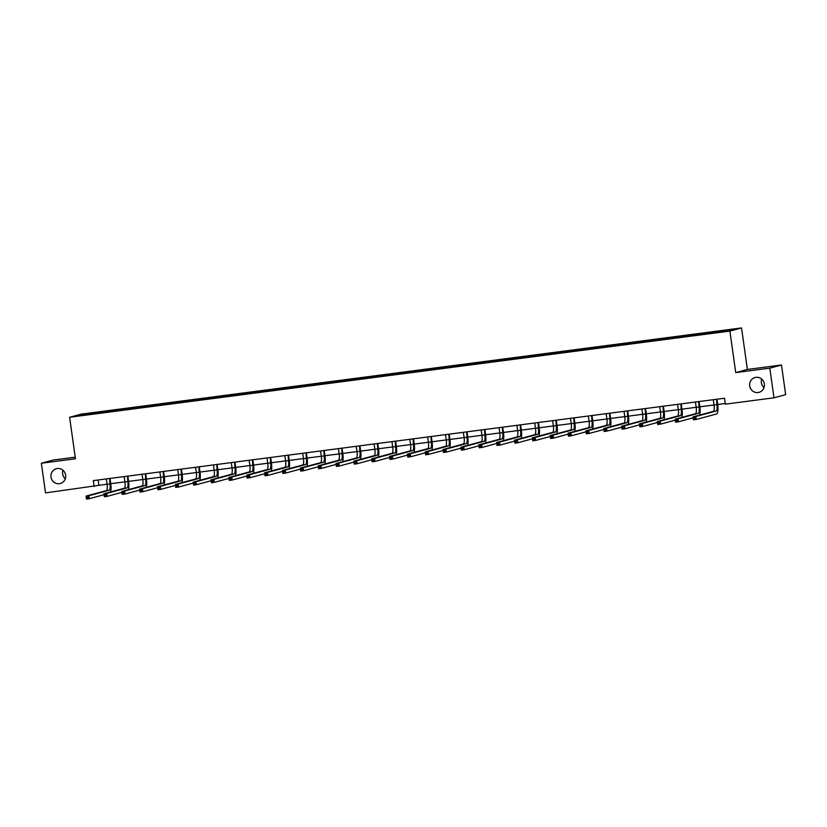 <?xml version="1.0" encoding="UTF-8"?>
<svg xmlns="http://www.w3.org/2000/svg" width="827" height="827" viewBox="0 0 827 827"><rect width="100%" height="100%" fill="white"/><g stroke="black" fill="none" stroke-linecap="round" stroke-linejoin="round"><path stroke-width="1.24" d="M65.292 478.802A7.67 7.381 74.9 0 1 62.986 470.284M65.633 475.163A7.67 7.381 74.9 0 1 60.309 483.526A7.67 7.381 74.9 0 1 50.985 477.076A7.67 7.381 74.9 0 1 56.308 468.713A7.67 7.381 74.9 0 1 65.633 475.163M764.014 387.605A7.67 7.381 74.9 0 1 761.708 379.086M764.355 383.966A7.67 7.381 74.9 0 1 759.031 392.329A7.67 7.381 74.9 0 1 749.707 385.878A7.67 7.381 74.9 0 1 755.03 377.515A7.67 7.381 74.9 0 1 764.355 383.966M75.226 457.186L53.011 460.081L41.35 463.234L45.516 492.892L107.086 484.188M741.55 327.937L81.273 414.12L69.613 417.263L729.89 331.089L741.55 327.937L747.381 369.452L735.73 372.605L769.823 368.149L781.484 365.007L747.381 369.452M781.484 365.007L785.65 394.655L773.989 397.808L769.823 368.149M96.346 413.459L708.946 333.498L729.548 330.655L734.335 329.363L716.037 331.586L709.163 332.485L709.297 333.405M96.283 413.304L76.828 415.847L102.217 411.701L102.352 412.621M709.163 332.485L102.217 411.701M773.989 397.808L725.362 404.155L724.524 398.221L93.317 480.611L94.154 486.534M107.934 411.112L107.851 411.794M118.923 409.685L118.819 410.523M125.787 408.786L125.704 409.468M136.775 407.349L136.672 408.197M143.64 406.46L143.557 407.132M154.618 405.023L154.525 405.861M161.492 404.124L161.41 404.806M172.471 402.697L172.378 403.535M179.345 401.798L179.263 402.48M190.324 400.361L190.231 401.209M197.188 399.472L197.115 400.144M208.177 398.035L208.084 398.872M215.041 397.136L214.968 397.818M226.029 395.699L225.926 396.546M232.894 394.81L232.811 395.482M243.882 393.373L243.779 394.221M250.746 392.474L250.664 393.156M261.735 391.047L261.632 391.884M268.599 390.148L268.517 390.83M279.588 388.711L279.485 389.558M286.452 387.822L286.369 388.494M297.431 386.385L297.338 387.222M304.305 385.485L304.222 386.168M315.283 384.048L315.19 384.896M322.148 383.159L322.075 383.842M333.136 381.723L333.043 382.57M340 380.823L339.928 381.505M350.989 379.397L350.886 380.234M357.853 378.497L357.771 379.18M368.842 377.06L368.739 377.908M375.706 376.171L375.623 376.843M386.695 374.734L386.591 375.572M393.559 373.835L393.476 374.517M404.548 372.408L404.444 373.246M411.412 371.509L411.329 372.191M422.39 370.072L422.297 370.92M429.265 369.173L429.182 369.855M440.243 367.746L440.15 368.584M447.107 366.847L447.035 367.529M458.096 365.41L458.003 366.258M464.96 364.521L464.888 365.193M475.949 363.084L475.845 363.921M482.813 362.185L482.73 362.867M493.802 360.758L493.698 361.595M500.666 359.859L500.583 360.541M511.655 358.422L511.551 359.269M518.519 357.522L518.436 358.205M529.507 356.096L529.404 356.933M536.372 355.197L536.289 355.879M547.35 353.76L547.257 354.607M554.224 352.871L554.142 353.542M565.203 351.434L565.11 352.281M572.067 350.534L571.995 351.217M583.056 349.108L582.963 349.945M589.92 348.208L589.847 348.891M600.909 346.771L600.816 347.619M607.773 345.882L607.7 346.554M618.761 344.445L618.658 345.283M625.625 343.546L625.543 344.228M636.614 342.109L636.511 342.957M643.478 341.22L643.396 341.902M654.467 339.783L654.364 340.631M661.331 338.884L661.249 339.566M672.31 337.457L672.217 338.295M679.184 336.558L679.101 337.24M690.163 335.121L690.069 335.969M697.037 334.232L696.954 334.904M708.015 332.795L707.922 333.632M714.879 331.896L714.807 332.578M41.35 463.234L75.453 458.778L69.613 417.263M735.73 372.605L729.89 331.089M110.56 491.972A8.994 2.429 82.6 0 0 110.746 483.671L124.939 481.862M128.599 481.386L142.792 479.526M146.451 479.05L160.645 477.2M164.304 476.724L178.498 474.874M182.157 474.388L196.34 472.537M200.01 472.062L214.193 470.212M217.863 469.736L232.046 467.886M235.716 467.4L249.899 465.549M253.558 465.074L267.752 463.223M271.411 462.748L285.604 460.887M289.264 460.412L303.457 458.561M307.117 458.086L321.3 456.235M324.773 464.009A8.994 2.429 82.6 0 0 324.959 455.708L339.153 453.899M342.823 453.423L357.006 451.573M360.675 451.097L374.858 449.237M378.518 448.761L392.711 446.911M396.371 446.435L410.564 444.585M414.224 444.099L428.417 442.249M432.076 441.773L446.27 439.923M449.929 439.447L464.112 437.586M467.782 437.111L481.965 435.26M485.635 434.785L499.818 432.935M503.488 432.449L517.671 430.598M521.33 430.123L535.524 428.272M539.183 427.797L553.377 425.946M556.85 433.72A8.994 2.429 82.6 0 0 557.026 425.419L571.23 423.61M574.889 423.135L589.072 421.284M592.742 420.798L606.925 418.948M610.595 418.472L624.778 416.622M628.448 416.146L642.631 414.296M646.29 413.81L660.484 411.96M664.143 411.484L678.336 409.634M681.996 409.158L696.189 407.297M699.849 406.822L714.032 404.972M717.702 404.496L725.269 403.504M81.615 414.554L82.152 415.154M101.07 412.011L100.966 412.859M98.134 479.98L98.878 485.263M691.32 334.811L691.444 335.741M673.467 337.147L673.591 338.067M655.615 339.473L655.739 340.393M637.762 341.799L637.896 342.729M619.909 344.135L620.043 345.055M602.056 346.461L602.19 347.392M584.203 348.798L584.338 349.718M566.361 351.124L566.485 352.044M548.508 353.449L548.632 354.38M530.655 355.786L530.779 356.706M512.802 358.112L512.936 359.042M494.949 360.448L495.084 361.368M477.096 362.774L477.231 363.694M459.243 365.1L459.378 366.03M441.391 367.436L441.525 368.356M423.548 369.762L423.672 370.682M405.695 372.088L405.819 373.018M387.842 374.424L387.966 375.344M369.989 376.75L370.124 377.681M352.137 379.086L352.271 380.007M334.284 381.412L334.418 382.332M316.431 383.738L316.565 384.669M298.588 386.075L298.712 386.995M280.735 388.401L280.86 389.331M262.883 390.737L263.007 391.657M245.03 393.063L245.164 393.983M227.177 395.389L227.311 396.319M209.324 397.725L209.458 398.645M191.471 400.051L191.606 400.981M173.629 402.387L173.753 403.307M155.776 404.713L155.9 405.633M137.923 407.039L138.047 407.969M120.07 409.375L120.204 410.295M713.267 399.689L714.042 405.034A5.996 1.623 -97.4 0 1 713.308 411.391L692.995 416.88L695.858 416.508L696.272 419.465L716.585 413.986A8.994 2.429 82.6 0 0 717.691 404.444L716.957 399.214M716.596 399.255L716.906 404.661A5.996 1.623 -97.4 0 1 716.161 411.019L695.858 416.508L693.574 417.769L693.739 418.948L694.887 418.803L694.721 417.614M694.887 418.803L696.272 419.465L693.419 419.847L692.995 416.88L693.574 417.769M693.419 419.847L693.739 418.948M695.424 402.025L696.189 407.36A5.996 1.623 -97.4 0 1 695.455 413.717L675.152 419.206L678.006 418.834L678.429 421.801L693.129 417.821M698.743 401.591L699.053 406.987A5.996 1.623 -97.4 0 1 698.308 413.345L678.006 418.834L675.721 420.095L675.886 421.284L677.034 421.129L676.868 419.951M699.663 415.082A8.994 2.429 82.6 0 0 699.838 406.781L699.104 401.54M677.034 421.129L678.429 421.801L675.566 422.173L675.152 419.206L675.721 420.095M675.566 422.173L675.886 421.284M677.571 404.351L678.347 409.696A5.996 1.623 -97.4 0 1 677.602 416.053L657.3 421.543L660.153 421.16L660.577 424.127L675.277 420.157M680.89 403.917L681.2 409.324A5.996 1.623 -97.4 0 1 680.466 415.681L660.153 421.16L657.868 422.421L658.034 423.61L659.181 423.465L659.016 422.277M681.81 417.408A8.994 2.429 82.6 0 0 681.996 409.107L681.252 403.876M659.181 423.465L660.577 424.127L657.713 424.499L657.3 421.543L657.868 422.421M657.713 424.499L658.034 423.61M659.719 406.677L660.494 412.022A5.996 1.623 -97.4 0 1 659.75 418.379L639.447 423.869L642.31 423.496L642.724 426.463L657.434 422.483M663.037 406.253L663.347 411.65A5.996 1.623 -97.4 0 1 662.613 418.007L642.31 423.496L640.015 424.758L640.181 425.946L641.328 425.791L641.163 424.602M663.957 419.734A8.994 2.429 82.6 0 0 664.143 411.433L663.399 406.202M641.328 425.791L642.724 426.463L639.86 426.835L639.447 423.869L640.015 424.758M639.86 426.835L640.181 425.946M641.866 409.014L642.641 414.358A5.996 1.623 -97.4 0 1 641.897 420.705L621.594 426.194L624.457 425.822L624.871 428.789L639.581 424.82M645.184 408.579L645.505 413.976A5.996 1.623 -97.4 0 1 644.76 420.333L624.457 425.822L622.162 427.083L622.338 428.272L623.475 428.128L623.31 426.939M646.104 422.07A8.994 2.429 82.6 0 0 646.29 413.769L645.556 408.528M623.475 428.128L624.871 428.789L622.007 429.161L621.594 426.194L622.162 427.083M622.007 429.161L622.338 428.272M624.013 411.339L624.788 416.684A5.996 1.623 -97.4 0 1 624.044 423.042L603.741 428.531L606.604 428.159L607.018 431.115L621.728 427.145M627.331 410.905L627.652 416.312A5.996 1.623 -97.4 0 1 626.907 422.669L606.604 428.159L604.32 429.42L604.485 430.598L605.622 430.453L605.457 429.265M628.251 424.396A8.994 2.429 82.6 0 0 628.437 416.095L627.703 410.864M605.622 430.453L607.018 431.115L604.155 431.498L603.741 428.531L604.32 429.42M604.155 431.498L604.485 430.598M606.16 413.676L606.935 419.01A5.996 1.623 -97.4 0 1 606.191 425.367L585.888 430.857L588.752 430.485L589.165 433.451L603.875 429.471M609.489 413.242L609.799 418.638A5.996 1.623 -97.4 0 1 609.054 424.995L588.752 430.485L586.467 431.746L586.632 432.935L587.78 432.779L587.604 431.601M610.398 426.732A8.994 2.429 82.6 0 0 610.584 418.431L609.85 413.19M587.78 432.779L589.165 433.451L586.312 433.824L585.888 430.857L586.467 431.746M586.312 433.824L586.632 432.935M588.307 416.002L589.082 421.346A5.996 1.623 -97.4 0 1 588.348 427.704L568.035 433.183L570.899 432.81L571.312 435.777L586.023 431.808M591.636 415.567L591.946 420.974A5.996 1.623 -97.4 0 1 591.202 427.332L570.899 432.81L568.614 434.072L568.78 435.26L569.927 435.116L569.762 433.927M592.546 429.058A8.994 2.429 82.6 0 0 592.732 420.757L591.998 415.526M569.927 435.116L571.312 435.777L568.459 436.149L568.035 433.183L568.614 434.072M568.459 436.149L568.78 435.26M570.465 418.328L571.23 423.672A5.996 1.623 -97.4 0 1 570.496 430.03L550.193 435.519L553.046 435.147L553.47 438.114L568.17 434.134M573.783 417.904L574.093 423.3A5.996 1.623 -97.4 0 1 573.349 429.658L553.046 435.147L550.761 436.408L550.927 437.597L552.074 437.442L551.909 436.253M574.693 431.384A8.994 2.429 82.6 0 0 574.879 423.083L574.145 417.852M552.074 437.442L553.47 438.114L550.606 438.486L550.193 435.519L550.761 436.408M550.606 438.486L550.927 437.597M552.612 420.664L553.387 426.008A5.996 1.623 -97.4 0 1 552.643 432.356L532.34 437.845L535.193 437.473L535.617 440.44L550.317 436.47M555.93 420.23L556.24 425.626A5.996 1.623 -97.4 0 1 555.506 431.983L535.193 437.473L532.908 438.734L533.074 439.923L534.221 439.768L534.056 438.589M557.026 425.419L556.292 420.178M534.221 439.768L535.617 440.44L532.753 440.812L532.34 437.845L532.908 438.734M532.753 440.812L533.074 439.923M534.759 422.99L535.534 428.334A5.996 1.623 -97.4 0 1 534.79 434.692L514.487 440.181L517.351 439.809L517.764 442.765L532.474 438.796M538.077 422.556L538.387 427.962A5.996 1.623 -97.4 0 1 537.653 434.32L517.351 439.809L515.056 441.07L515.221 442.249L516.368 442.104L516.203 440.915M538.997 436.046A8.994 2.429 82.6 0 0 539.183 427.745L538.439 422.514M516.368 442.104L517.764 442.765L514.901 443.148L514.487 440.181L515.056 441.07M514.901 443.148L515.221 442.249M516.906 425.326L517.681 430.66A5.996 1.623 -97.4 0 1 516.937 437.018L496.634 442.507L499.498 442.135L499.911 445.102L514.621 441.122M520.224 424.892L520.545 430.288A5.996 1.623 -97.4 0 1 519.801 436.646L499.498 442.135L497.203 443.396L497.378 444.585L498.516 444.43L498.35 443.251M521.144 438.382A8.994 2.429 82.6 0 0 521.33 430.081L520.596 424.84M498.516 444.43L499.911 445.102L497.048 445.474L496.634 442.507L497.203 443.396M497.048 445.474L497.378 444.585M499.053 427.652L499.828 432.997A5.996 1.623 -97.4 0 1 499.084 439.354L478.781 444.833L481.645 444.461L482.058 447.428L496.769 443.458M502.371 427.218L502.692 432.624A5.996 1.623 -97.4 0 1 501.948 438.972L481.645 444.461L479.36 445.722L479.526 446.911L480.663 446.766L480.497 445.577M503.292 440.708A8.994 2.429 82.6 0 0 503.478 432.407L502.744 427.166M480.663 446.766L482.058 447.428L479.195 447.8L478.781 444.833L479.36 445.722M479.195 447.8L479.526 446.911M481.2 429.978L481.976 435.322A5.996 1.623 -97.4 0 1 481.231 441.68L460.928 447.169L463.792 446.797L464.205 449.764L478.916 445.784M484.519 429.544L484.839 434.95A5.996 1.623 -97.4 0 1 484.095 441.308L463.792 446.797L461.507 448.058L461.673 449.237L462.82 449.092L462.644 447.903M485.439 443.034A8.994 2.429 82.6 0 0 485.625 434.733L484.891 429.502M462.82 449.092L464.205 449.764L461.352 450.136L460.928 447.169L461.507 448.058M461.352 450.136L461.673 449.237M463.347 432.314L464.123 437.648A5.996 1.623 -97.4 0 1 463.378 444.006L443.076 449.495L445.939 449.123L446.353 452.09L461.063 448.11M466.676 431.88L466.986 437.276A5.996 1.623 -97.4 0 1 466.242 443.634L445.939 449.123L443.654 450.384L443.82 451.573L444.967 451.418L444.802 450.239M467.586 445.371A8.994 2.429 82.6 0 0 467.772 437.07L467.038 431.828M444.967 451.418L446.353 452.09L443.499 452.462L443.076 449.495L443.654 450.384M443.499 452.462L443.82 451.573M445.495 434.64L446.27 439.985A5.996 1.623 -97.4 0 1 445.536 446.342L425.223 451.831L428.086 451.449L428.51 454.416L443.21 450.446M448.823 434.206L449.133 439.613A5.996 1.623 -97.4 0 1 448.389 445.97L428.086 451.449L425.802 452.72L425.967 453.899L427.114 453.754L426.949 452.565M449.733 447.696A8.994 2.429 82.6 0 0 449.919 439.395L449.185 434.165M427.114 453.754L428.51 454.416L425.647 454.788L425.223 451.831L425.802 452.72M425.647 454.788L425.967 453.899M427.652 436.976L428.427 442.311A5.996 1.623 -97.4 0 1 427.683 448.668L407.38 454.157L410.233 453.785L410.657 456.752L425.357 452.772M430.97 436.542L431.28 441.938A5.996 1.623 -97.4 0 1 430.547 448.296L410.233 453.785L407.949 455.046L408.114 456.235L409.262 456.08L409.096 454.891M431.89 450.033A8.994 2.429 82.6 0 0 432.066 441.732L431.332 436.491M409.262 456.08L410.657 456.752L407.794 457.124L407.38 454.157L407.949 455.046M407.794 457.124L408.114 456.235M409.799 439.302L410.574 444.647A5.996 1.623 -97.4 0 1 409.83 451.004L389.527 456.483L392.391 456.111L392.804 459.078L407.515 455.108M413.118 438.868L413.428 444.275A5.996 1.623 -97.4 0 1 412.694 450.622L392.391 456.111L390.096 457.372L390.261 458.561L391.409 458.416L391.243 457.228M414.038 452.359A8.994 2.429 82.6 0 0 414.224 444.058L413.479 438.817M391.409 458.416L392.804 459.078L389.941 459.45L389.527 456.483L390.096 457.372M389.941 459.45L390.261 458.561M391.946 441.628L392.722 446.973A5.996 1.623 -97.4 0 1 391.977 453.33L371.674 458.82L374.538 458.447L374.951 461.414L389.662 457.434M395.265 441.194L395.585 446.601A5.996 1.623 -97.4 0 1 394.841 452.958L374.538 458.447L372.243 459.709L372.419 460.887L373.556 460.742L373.39 459.554M396.185 454.685A8.994 2.429 82.6 0 0 396.371 446.384L395.637 441.153M373.556 460.742L374.951 461.414L372.088 461.786L371.674 458.82L372.243 459.709M372.088 461.786L372.419 460.887M374.093 443.965L374.869 449.299A5.996 1.623 -97.4 0 1 374.124 455.656L353.822 461.146L356.685 460.773L357.099 463.74L371.809 459.76M377.412 443.53L377.732 448.927A5.996 1.623 -97.4 0 1 376.988 455.284L356.685 460.773L354.401 462.035L354.566 463.223L355.703 463.068L355.538 461.89M378.332 457.021A8.994 2.429 82.6 0 0 378.518 448.72L377.784 443.479M355.703 463.068L357.099 463.74L354.235 464.112L353.822 461.146L354.401 462.035M354.235 464.112L354.566 463.223M356.241 446.291L357.016 451.635A5.996 1.623 -97.4 0 1 356.272 457.993L335.969 463.482L338.832 463.099L339.246 466.066L353.956 462.097M359.559 445.856L359.879 451.263A5.996 1.623 -97.4 0 1 359.135 457.62L338.832 463.099L336.548 464.36L336.713 465.549L337.861 465.405L337.685 464.216M360.479 459.347A8.994 2.429 82.6 0 0 360.665 451.046L359.931 445.815M337.861 465.405L339.246 466.066L336.382 466.438L335.969 463.482L336.548 464.36M336.382 466.438L336.713 465.549M338.388 448.627L339.163 453.961A5.996 1.623 -97.4 0 1 338.419 460.319L318.116 465.808L320.979 465.436L321.393 468.402L336.103 464.423M341.716 448.193L342.027 453.589A5.996 1.623 -97.4 0 1 341.282 459.946L320.979 465.436L318.695 466.697L318.86 467.886L320.008 467.731L319.842 466.542M342.626 461.673A8.994 2.429 82.6 0 0 342.812 453.382L342.078 448.141M320.008 467.731L321.393 468.402L318.54 468.775L318.116 465.808L318.695 466.697M318.54 468.775L318.86 467.886M320.535 450.953L321.31 456.297A5.996 1.623 -97.4 0 1 320.576 462.655L300.263 468.134L303.127 467.762L303.55 470.728L318.25 466.759M323.864 450.519L324.174 455.915A5.996 1.623 -97.4 0 1 323.429 462.272L303.127 467.762L300.842 469.023L301.007 470.212L302.155 470.067L301.989 468.878M324.959 455.708L324.225 450.467M302.155 470.067L303.55 470.728L300.687 471.101L300.263 468.134L300.842 469.023M300.687 471.101L301.007 470.212M302.692 453.279L303.457 458.623A5.996 1.623 -97.4 0 1 302.723 464.981L282.42 470.47L285.274 470.098L285.697 473.054L300.397 469.085M306.011 452.845L306.321 458.251A5.996 1.623 -97.4 0 1 305.577 464.609L285.274 470.098L282.989 471.359L283.154 472.537L284.302 472.393L284.137 471.204M306.931 466.335A8.994 2.429 82.6 0 0 307.106 458.034L306.372 452.803M284.302 472.393L285.697 473.054L282.834 473.437L282.42 470.47L282.989 471.359M282.834 473.437L283.154 472.537M284.839 455.615L285.615 460.949A5.996 1.623 -97.4 0 1 284.87 467.307L264.568 472.796L267.421 472.424L267.845 475.391L282.545 471.411M288.158 455.181L288.468 460.577A5.996 1.623 -97.4 0 1 287.734 466.935L267.421 472.424L265.136 473.685L265.302 474.874L266.449 474.719L266.284 473.54M289.078 468.671A8.994 2.429 82.6 0 0 289.264 460.37L288.52 455.129M266.449 474.719L267.845 475.391L264.981 475.763L264.568 472.796L265.136 473.685M264.981 475.763L265.302 474.874M266.987 457.941L267.762 463.285A5.996 1.623 -97.4 0 1 267.018 469.643L246.715 475.122L249.578 474.75L249.992 477.717L264.702 473.747M270.305 457.507L270.615 462.913A5.996 1.623 -97.4 0 1 269.881 469.271L249.578 474.75L247.283 476.011L247.449 477.2L248.596 477.055L248.431 475.866M271.225 470.997A8.994 2.429 82.6 0 0 271.411 462.696L270.667 457.465M248.596 477.055L249.992 477.717L247.128 478.089L246.715 475.122L247.283 476.011M247.128 478.089L247.449 477.2M249.134 460.267L249.909 465.611A5.996 1.623 -97.4 0 1 249.165 471.969L228.862 477.458L231.725 477.086L232.139 480.053L246.849 476.073M252.452 459.843L252.773 465.239A5.996 1.623 -97.4 0 1 252.028 471.597L231.725 477.086L229.441 478.347L229.606 479.536L230.743 479.381L230.578 478.192M253.372 473.323A8.994 2.429 82.6 0 0 253.558 465.022L252.824 459.791M230.743 479.381L232.139 480.053L229.275 480.425L228.862 477.458L229.441 478.347M229.275 480.425L229.606 479.536M231.281 462.603L232.056 467.948A5.996 1.623 -97.4 0 1 231.312 474.295L211.009 479.784L213.873 479.412L214.286 482.379L228.996 478.409M234.599 462.169L234.92 467.565A5.996 1.623 -97.4 0 1 234.175 473.923L213.873 479.412L211.588 480.673L211.753 481.862L212.89 481.707L212.725 480.528M235.519 475.659A8.994 2.429 82.6 0 0 235.705 467.358L234.971 462.117M212.89 481.707L214.286 482.379L211.423 482.751L211.009 479.784L211.588 480.673M211.423 482.751L211.753 481.862M213.428 464.929L214.203 470.274A5.996 1.623 -97.4 0 1 213.459 476.631L193.156 482.12L196.02 481.748L196.433 484.705L211.143 480.735M216.757 464.495L217.067 469.901A5.996 1.623 -97.4 0 1 216.323 476.259L196.02 481.748L193.735 483.009L193.9 484.188L195.048 484.043L194.872 482.854M217.666 477.985A8.994 2.429 82.6 0 0 217.852 469.684L217.119 464.454M195.048 484.043L196.433 484.705L193.58 485.087L193.156 482.12L193.735 483.009M193.58 485.087L193.9 484.188M195.575 467.265L196.35 472.599A5.996 1.623 -97.4 0 1 195.617 478.957L175.303 484.446L178.167 484.074L178.58 487.041L193.291 483.061M198.904 466.831L199.214 472.227A5.996 1.623 -97.4 0 1 198.47 478.585L178.167 484.074L175.882 485.335L176.048 486.524L177.195 486.369L177.03 485.191M199.814 480.322A8.994 2.429 82.6 0 0 200 472.021L199.266 466.779M177.195 486.369L178.58 487.041L175.727 487.413L175.303 484.446L175.882 485.335M175.727 487.413L176.048 486.524M177.733 469.591L178.498 474.936A5.996 1.623 -97.4 0 1 177.764 481.293L157.461 486.772L160.314 486.4L160.738 489.367L175.438 485.397M181.051 469.157L181.361 474.564A5.996 1.623 -97.4 0 1 180.617 480.911L160.314 486.4L158.029 487.661L158.195 488.85L159.342 488.705L159.177 487.517M181.971 482.648A8.994 2.429 82.6 0 0 182.147 474.347L181.413 469.105M159.342 488.705L160.738 489.367L157.874 489.739L157.461 486.772L158.029 487.661M157.874 489.739L158.195 488.85M159.88 471.917L160.655 477.262A5.996 1.623 -97.4 0 1 159.911 483.619L139.608 489.108L142.461 488.736L142.885 491.703L157.585 487.723M163.198 471.483L163.508 476.89A5.996 1.623 -97.4 0 1 162.774 483.247L142.461 488.736L140.176 489.998L140.342 491.176L141.489 491.031L141.324 489.842M164.118 484.973A8.994 2.429 82.6 0 0 164.304 476.672L163.56 471.442M141.489 491.031L142.885 491.703L140.021 492.075L139.608 489.108L140.176 489.998M140.021 492.075L140.342 491.176M142.027 474.253L142.802 479.598A5.996 1.623 -97.4 0 1 142.058 485.945L121.755 491.434L124.619 491.062L125.032 494.029L139.742 490.049M145.345 473.819L145.655 479.215A5.996 1.623 -97.4 0 1 144.921 485.573L124.619 491.062L122.324 492.323L122.489 493.512L123.636 493.357L123.471 492.179M146.265 487.31A8.994 2.429 82.6 0 0 146.451 479.009L145.707 473.768M123.636 493.357L125.032 494.029L122.169 494.401L121.755 491.434L122.324 492.323M122.169 494.401L122.489 493.512M124.174 476.579L124.949 481.924A5.996 1.623 -97.4 0 1 124.205 488.281L103.902 493.771L106.766 493.388L107.179 496.355L121.889 492.385M127.492 476.145L127.813 481.552A5.996 1.623 -97.4 0 1 127.069 487.909L106.766 493.388L104.471 494.66L104.647 495.838L105.784 495.693L105.618 494.505M128.412 489.636A8.994 2.429 82.6 0 0 128.599 481.335L127.865 476.104M105.784 495.693L107.179 496.355L104.316 496.727L103.902 493.771L104.471 494.66M104.316 496.727L104.647 495.838M106.321 478.916L107.096 484.25A5.996 1.623 -97.4 0 1 106.352 490.607L86.049 496.097L88.913 495.724L89.326 498.691L104.037 494.711M109.64 478.482L109.96 483.878A5.996 1.623 -97.4 0 1 109.216 490.235L88.913 495.724L86.628 496.986L86.794 498.174L87.931 498.019L87.765 496.831M110.746 483.671L110.012 478.43M87.931 498.019L89.326 498.691L86.463 499.063L86.049 496.097L86.628 496.986M86.463 499.063L86.794 498.174M716.906 404.661L714.042 405.034M716.161 411.019L713.308 411.391M699.053 406.987L696.189 407.36M698.308 413.345L695.455 413.717M681.2 409.324L678.347 409.696M680.466 415.681L677.602 416.053M663.347 411.65L660.494 412.022M662.613 418.007L659.75 418.379M645.505 413.976L642.641 414.358M644.76 420.333L641.897 420.705M627.652 416.312L624.788 416.684M626.907 422.669L624.044 423.042M609.799 418.638L606.935 419.01M609.054 424.995L606.191 425.367M591.946 420.974L589.082 421.346M591.202 427.332L588.348 427.704M574.093 423.3L571.23 423.672M573.349 429.658L570.496 430.03M556.24 425.626L553.387 426.008M555.506 431.983L552.643 432.356M538.387 427.962L535.534 428.334M537.653 434.32L534.79 434.692M520.545 430.288L517.681 430.66M519.801 436.646L516.937 437.018M502.692 432.624L499.828 432.997M501.948 438.972L499.084 439.354M484.839 434.95L481.976 435.322M484.095 441.308L481.231 441.68M466.986 437.276L464.123 437.648M466.242 443.634L463.378 444.006M449.133 439.613L446.27 439.985M448.389 445.97L445.536 446.342M431.28 441.938L428.427 442.311M430.547 448.296L427.683 448.668M413.428 444.275L410.574 444.647M412.694 450.622L409.83 451.004M395.585 446.601L392.722 446.973M394.841 452.958L391.977 453.33M377.732 448.927L374.869 449.299M376.988 455.284L374.124 455.656M359.879 451.263L357.016 451.635M359.135 457.62L356.272 457.993M342.027 453.589L339.163 453.961M341.282 459.946L338.419 460.319M324.174 455.915L321.31 456.297M323.429 462.272L320.576 462.655M306.321 458.251L303.457 458.623M305.577 464.609L302.723 464.981M288.468 460.577L285.615 460.949M287.734 466.935L284.87 467.307M270.615 462.913L267.762 463.285M269.881 469.271L267.018 469.643M252.773 465.239L249.909 465.611M252.028 471.597L249.165 471.969M234.92 467.565L232.056 467.948M234.175 473.923L231.312 474.295M217.067 469.901L214.203 470.274M216.323 476.259L213.459 476.631M199.214 472.227L196.35 472.599M198.47 478.585L195.617 478.957M181.361 474.564L178.498 474.936M180.617 480.911L177.764 481.293M163.508 476.89L160.655 477.262M162.774 483.247L159.911 483.619M145.655 479.215L142.802 479.598M144.921 485.573L142.058 485.945M127.813 481.552L124.949 481.924M127.069 487.909L124.205 488.281M109.96 483.878L107.096 484.25M109.216 490.235L106.352 490.607"/></g></svg>
